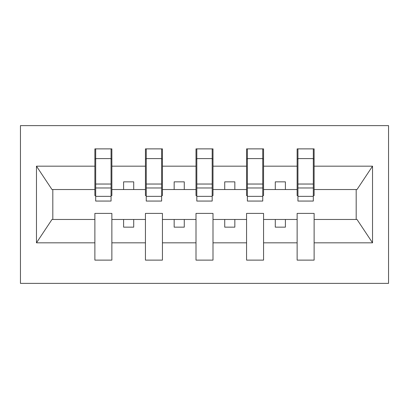 <?xml version="1.0" encoding="UTF-8"?>
<svg xmlns="http://www.w3.org/2000/svg" width="409" height="409" viewBox="0 0 409 409"><rect width="100%" height="100%" fill="white"/><g stroke="black" fill="none" stroke-linecap="round" stroke-linejoin="round"><path stroke-width="0.61" d="M20.45 283.381L388.55 283.381L388.55 125.619L20.45 125.619L20.45 283.381M313.314 195.599L314.122 195.599L314.122 189.536L357.006 189.536L372.533 166.172L372.533 242.828L314.122 242.828L314.122 213.401L297.133 213.401L297.133 219.464L263.56 219.464L263.56 213.401L246.571 213.401L246.571 219.464L212.997 219.464L212.997 213.401L196.003 213.401L196.003 219.464L162.429 219.464L162.429 213.401L145.44 213.401L145.44 219.464L111.867 219.464L111.867 213.401L94.878 213.401L94.878 219.464L51.994 219.464L36.467 242.828L36.467 166.172L51.994 189.536L94.878 189.536L94.878 166.172L36.467 166.172M314.122 242.828L314.122 260.119L297.133 260.119L297.133 219.464M297.133 242.828L263.56 242.828L263.56 260.119L246.571 260.119L246.571 219.464M263.56 242.828L263.56 219.464M246.571 242.828L212.997 242.828L212.997 260.119L196.003 260.119L196.003 219.464M212.997 242.828L212.997 219.464M196.003 242.828L162.429 242.828L162.429 260.119L145.44 260.119L145.44 219.464M162.429 242.828L162.429 219.464M297.941 196.351L313.314 196.351L313.314 201.059L297.941 201.059L297.941 148.881L297.133 148.881L297.133 166.172L263.56 166.172L263.56 195.599L262.747 195.599M297.941 195.599L297.133 195.599L297.133 166.172M247.379 196.351L262.747 196.351L262.747 201.059L247.379 201.059L247.379 148.881L246.571 148.881L246.571 166.172L212.997 166.172L212.997 195.599L212.184 195.599M247.379 195.599L246.571 195.599L246.571 166.172M196.816 196.351L212.184 196.351L212.184 201.059L196.816 201.059L196.816 148.881L196.003 148.881L196.003 166.172L162.429 166.172L162.429 195.599L161.621 195.599M196.816 195.599L196.003 195.599L196.003 166.172M146.253 196.351L161.621 196.351L161.621 201.059L146.253 201.059L146.253 148.881L145.44 148.881L145.44 166.172L111.867 166.172L111.867 148.881L111.059 148.881L111.059 201.059L95.686 201.059L95.686 187.976L111.059 187.976M146.253 195.599L145.44 195.599L145.44 166.172M145.44 242.828L111.867 242.828L111.867 260.119L94.878 260.119L94.878 219.464M111.867 242.828L111.867 219.464M95.686 187.976L95.686 148.881L94.878 148.881L94.878 166.172M94.878 189.536L94.878 195.599L95.686 195.599M314.122 189.536L314.122 148.881L313.314 148.881L313.314 196.351M246.571 148.881L263.56 148.881L263.56 166.172M196.003 148.881L212.997 148.881L212.997 166.172M145.44 148.881L162.429 148.881L162.429 166.172M372.533 166.172L314.122 166.172M94.878 242.828L36.467 242.828M94.878 148.881L111.867 148.881M297.133 148.881L314.122 148.881M297.133 189.536L285.4 189.536L285.4 181.847L275.288 181.847L275.288 189.536L285.4 189.536M275.288 189.536L263.56 189.536M275.288 219.464L275.288 227.153L285.4 227.153L285.4 219.464M246.571 189.536L234.838 189.536L234.838 181.847L224.725 181.847L224.725 189.536L234.838 189.536M224.725 189.536L212.997 189.536M224.725 219.464L224.725 227.153L234.838 227.153L234.838 219.464M196.003 189.536L184.275 189.536L184.275 181.847L174.162 181.847L174.162 189.536L184.275 189.536M174.162 189.536L162.429 189.536M174.162 219.464L174.162 227.153L184.275 227.153L184.275 219.464M145.44 189.536L133.712 189.536L133.712 181.847L123.6 181.847L123.6 189.536L133.712 189.536M123.6 189.536L111.867 189.536L111.867 166.172M123.6 219.464L123.6 227.153L133.712 227.153L133.712 219.464M111.867 189.536L111.867 195.599L111.059 195.599M372.533 242.828L357.006 219.464L314.122 219.464M52.812 189.536L52.812 219.464M356.188 219.464L356.188 189.536M111.059 158.994L111.867 158.994M94.878 158.994L95.686 158.994M95.686 184.035L111.059 184.035M162.429 148.881L161.621 148.881L161.621 196.351M161.621 158.994L162.429 158.994M145.44 158.994L146.253 158.994M146.253 187.976L161.621 187.976M146.253 184.035L161.621 184.035M212.997 148.881L212.184 148.881L212.184 196.351M212.184 158.994L212.997 158.994M196.003 158.994L196.816 158.994M196.816 187.976L212.184 187.976M196.816 184.035L212.184 184.035M263.56 148.881L262.747 148.881L262.747 196.351M262.747 158.994L263.56 158.994M246.571 158.994L247.379 158.994M247.379 187.976L262.747 187.976M247.379 184.035L262.747 184.035M313.314 158.994L314.122 158.994M297.133 158.994L297.941 158.994M297.941 187.976L313.314 187.976M297.941 184.035L313.314 184.035M95.686 196.351L111.059 196.351M95.686 158.6L111.059 158.6M146.253 158.6L161.621 158.6M196.816 158.6L212.184 158.6M247.379 158.6L262.747 158.6M297.941 158.6L313.314 158.6"/></g></svg>
